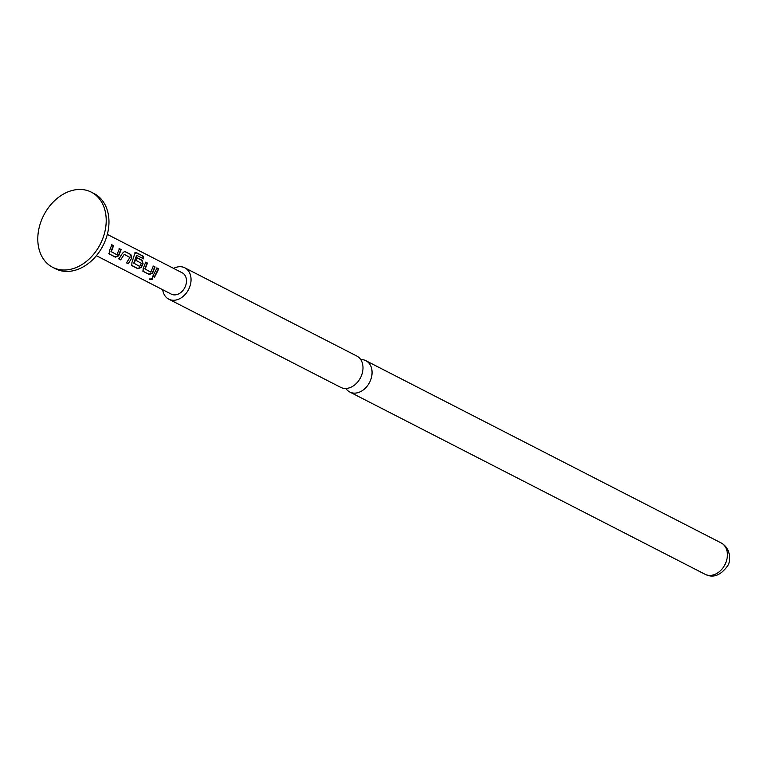 <?xml version="1.0" encoding="UTF-8"?>
<svg xmlns="http://www.w3.org/2000/svg" width="768" height="768" viewBox="0 0 768 768"><rect width="100%" height="100%" fill="white"/><g stroke="black" fill="none" stroke-linecap="round" stroke-linejoin="round"><path stroke-width="1.15" d="M149.674 279.562L152.515 277.824C152.995 279.245 152.045 279.821 149.674 279.562L149.328 279.158M152.352 277.478C152.861 278.87 151.958 279.418 149.626 279.139L149.357 278.938M360.701 359.558A17.606 13.229 117.2 0 1 365.789 360.643A17.606 13.229 117.2 0 1 365.856 360.682A17.606 13.229 117.2 0 1 369.61 382.339A17.606 13.229 117.2 0 1 349.853 392.054A17.606 13.229 117.2 0 1 349.776 392.016A17.606 13.229 117.2 0 1 345.869 388.474M91.123 192.048A42.259 31.747 117.2 0 1 91.296 192.134A42.259 31.747 117.2 0 1 100.31 244.109A42.259 31.747 117.2 0 1 52.886 267.418A42.259 31.747 117.2 0 1 52.714 267.341A42.259 31.747 117.2 0 1 43.699 215.357A42.259 31.747 117.2 0 1 91.123 192.048M93.888 193.459A42.259 31.747 117.2 0 1 94.051 193.546A42.259 31.747 117.2 0 1 103.066 245.53A42.259 31.747 117.2 0 1 55.642 268.838A42.259 31.747 117.2 0 1 55.478 268.752A42.259 31.747 117.2 0 1 55.306 268.666M340.637 387.322A17.606 13.229 -62.8 0 0 340.704 387.36A17.606 13.229 -62.8 0 0 340.781 387.398A17.606 13.229 -62.8 0 0 360.538 377.683A17.606 13.229 -62.8 0 0 356.784 356.026A17.606 13.229 -62.8 0 0 356.707 355.987M162.701 289.718A17.606 13.229 -62.8 0 0 168.758 299.155A17.606 13.229 -62.8 0 0 168.826 299.194A17.606 13.229 -62.8 0 0 188.592 289.478A17.606 13.229 -62.8 0 0 184.829 267.821A17.606 13.229 -62.8 0 0 184.762 267.782A17.606 13.229 -62.8 0 0 173.626 268.406M119.059 248.698L120.797 249.59L118.368 255.648L115.094 256.829L109.219 254.016L109.325 251.088L111.85 244.79L113.587 245.683L111.274 251.654L116.899 254.765L119.434 248.678L121.171 249.571L118.646 255.869L115.306 257.136L108.787 253.632M111.475 244.81L113.213 245.702L110.995 251.443L111.475 251.914M131.798 257.99L128.218 263.76L126.48 262.867L129.926 257.462L124.262 254.342L120.634 259.872L118.896 258.979L122.477 253.21L124.762 251.414L130.838 254.534L131.798 257.99L128.218 263.76M124.195 251.29L130.838 254.534M136.646 255.283L133.766 263.126L139.67 266.438L141.408 263.357L136.426 260.582L137.155 257.77L142.138 260.323L143.088 263.779L141.226 267.456L137.885 268.723L131.808 265.603L131.904 262.675L134.602 254.054L135.926 252.432L143.222 256.176L143.52 258.816L136.646 255.283L134.256 263.597M136.781 257.789L141.763 260.342L142.742 263.693L140.957 267.235L137.683 268.416L131.366 265.21M135.139 252.355L143.222 256.176M152.938 266.083L154.675 266.976L152.246 273.024L148.973 274.205L143.098 271.392L143.194 268.474L145.728 262.166L147.466 263.059L145.152 269.03L150.778 272.141L153.312 266.064L155.05 266.947L152.525 273.254L149.184 274.512L142.666 271.008M145.354 262.186L147.091 263.078L144.874 268.819L145.354 269.29M154.512 277.248L152.774 276.355L157.018 267.965L158.755 268.858L154.512 277.248L152.563 276.048M171.283 294.115A11.971 8.995 -62.8 0 0 171.331 294.144A11.971 8.995 -62.8 0 0 171.379 294.163A11.971 8.995 -62.8 0 0 184.819 287.558A11.971 8.995 -62.8 0 0 182.256 272.832A11.971 8.995 -62.8 0 0 182.208 272.813M156.643 267.984L158.755 268.858M158.381 268.877L154.301 276.941M142.858 256.378L143.136 258.912M134.957 252.49L135.552 252.634M130.464 254.554L131.453 257.904M124.262 254.342L120.634 259.872M120.422 259.555L118.685 258.672M128.006 263.453L126.269 262.56M705.043 574.253A17.606 13.229 -62.8 0 0 705.11 574.291A17.606 13.229 -62.8 0 0 705.178 574.33A17.606 13.229 -62.8 0 0 724.944 564.614A17.606 13.229 -62.8 0 0 721.19 542.957A17.606 13.229 -62.8 0 0 721.114 542.918M91.296 192.134L94.051 193.546M340.704 387.36L168.758 299.155M705.11 574.291L349.776 392.016M107.318 234.394L182.256 272.832M96.394 255.696L171.331 294.144M705.216 574.349C713.184 578.275 720.634 575.453 727.574 565.891C730.838 562.003 731.261 548.41 721.19 542.957L365.856 360.682M356.784 356.026L184.829 267.821M52.714 267.341L55.478 268.752"/></g></svg>
